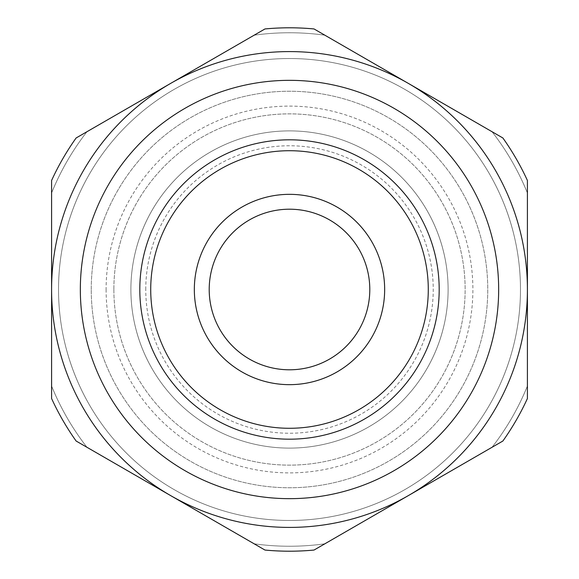 <?xml version="1.0" encoding="UTF-8"?>
<svg xmlns="http://www.w3.org/2000/svg" width="579" height="579" viewBox="0 0 579 579"><rect width="100%" height="100%" fill="white"/><g stroke="black" fill="none" stroke-linecap="round" stroke-linejoin="round"><path stroke-width="0.43" stroke-dasharray="2.9 2.17" d="M314.035 28.95L324.862 35.203L314.035 28.95A261.701 261.701 0 0 0 264.965 28.95L254.138 35.203L264.965 28.95A261.701 261.701 0 0 1 314.035 28.95L408.456 83.463A237.911 237.911 0 0 0 170.544 83.463L264.965 28.95A261.701 261.701 0 0 1 314.035 28.95L502.876 137.976A261.701 261.701 0 0 1 527.411 180.474L527.411 398.526A261.701 261.701 0 0 1 502.876 441.024L314.035 550.05A261.701 261.701 0 0 1 264.965 550.05L170.544 495.537A237.911 237.911 0 0 0 527.411 289.5L527.411 398.526A261.701 261.701 0 0 1 502.876 441.024A261.701 261.701 0 0 0 527.411 398.526L527.411 386.027L527.411 398.526A261.701 261.701 0 0 1 502.876 441.024L314.035 550.05A261.701 261.701 0 0 1 264.965 550.05L254.138 543.797L264.965 550.05A261.701 261.701 0 0 0 314.035 550.05A261.701 261.701 0 0 1 264.965 550.05L76.124 441.024A261.701 261.701 0 0 1 51.589 398.526L51.589 386.027L51.589 398.526A261.701 261.701 0 0 0 76.124 441.024A261.701 261.701 0 0 1 51.589 398.526L51.589 180.474A261.701 261.701 0 0 1 76.124 137.976L264.965 28.95A261.701 261.701 0 0 1 314.035 28.95L324.862 35.203L314.035 28.95A261.701 261.701 0 0 0 264.965 28.95L254.138 35.203L264.965 28.95A261.701 261.701 0 0 1 314.035 28.95A261.701 261.701 0 0 0 264.965 28.95L170.544 83.463A237.911 237.911 0 0 0 51.589 289.5L51.589 180.474A261.701 261.701 0 0 1 76.124 137.976L86.951 131.722L76.124 137.976A261.701 261.701 0 0 0 51.589 180.474A261.701 261.701 0 0 1 76.124 137.976A261.701 261.701 0 0 0 51.589 180.474L51.589 192.973L51.589 180.474A261.701 261.701 0 0 1 76.124 137.976L86.951 131.722L76.124 137.976A261.701 261.701 0 0 0 51.589 180.474L51.589 289.5A237.911 237.911 0 0 0 170.544 495.537L76.124 441.024A261.701 261.701 0 0 1 51.589 398.526L51.589 386.027L51.589 398.526A261.701 261.701 0 0 0 76.124 441.024L86.951 447.277L76.124 441.024A261.701 261.701 0 0 1 51.589 398.526A261.701 261.701 0 0 0 76.124 441.024L264.965 550.05A261.701 261.701 0 0 0 314.035 550.05L324.862 543.797L314.035 550.05A261.701 261.701 0 0 1 264.965 550.05L254.138 543.797L264.965 550.05A261.701 261.701 0 0 0 314.035 550.05L502.876 441.024A261.701 261.701 0 0 0 527.411 398.526L527.411 386.027L527.411 398.526A261.701 261.701 0 0 1 502.876 441.024A261.701 261.701 0 0 0 527.411 398.526L527.411 289.5A237.911 237.911 0 0 0 408.456 83.463L502.876 137.976A261.701 261.701 0 0 1 527.411 180.474L527.411 192.973L527.411 180.474A261.701 261.701 0 0 0 502.876 137.976L492.049 131.722L502.876 137.976A261.701 261.701 0 0 1 527.411 180.474A261.701 261.701 0 0 0 502.876 137.976L314.035 28.95M91.243 289.5A198.257 198.257 0 0 1 388.632 117.805A198.257 198.257 0 0 1 388.632 461.195A198.257 198.257 0 0 1 91.243 289.5A198.257 198.257 0 0 0 388.632 461.195A198.257 198.257 0 0 0 388.632 117.805A198.257 198.257 0 0 0 91.243 289.5A198.257 198.257 0 0 0 388.632 461.195A198.257 198.257 0 0 0 388.632 117.805A198.257 198.257 0 0 0 91.243 289.5A198.257 198.257 0 0 0 388.632 461.195A198.257 198.257 0 0 0 388.632 117.805A198.257 198.257 0 0 0 91.243 289.5M106.109 289.5A183.391 183.391 0 0 0 381.192 448.32A183.391 183.391 0 0 0 381.192 130.68A183.391 183.391 0 0 0 106.109 289.5M58.53 289.5A230.97 230.97 0 0 0 404.989 489.53A230.97 230.97 0 0 0 404.989 89.47A230.97 230.97 0 0 0 58.53 289.5A230.97 230.97 0 0 0 338.744 515.165A230.97 230.97 0 0 0 499.474 193.277A230.97 230.97 0 0 0 58.53 289.5M145.763 289.5A143.737 143.737 0 0 1 361.368 165.022A143.737 143.737 0 0 1 361.368 413.978A143.737 143.737 0 0 1 145.763 289.5M130.89 289.5A158.61 158.61 0 0 0 368.801 426.861A158.61 158.61 0 0 0 368.801 152.139A158.61 158.61 0 0 0 130.89 289.5A158.61 158.61 0 0 0 368.801 426.861A158.61 158.61 0 0 0 368.801 152.139A158.61 158.61 0 0 0 130.89 289.5A158.61 158.61 0 0 0 368.801 426.861A158.61 158.61 0 0 0 368.801 152.139A158.61 158.61 0 0 0 130.89 289.5M150.721 289.5A138.779 138.779 0 0 0 358.893 409.686A138.779 138.779 0 0 0 358.893 169.314A138.779 138.779 0 0 0 150.721 289.5M439.186 289.5A149.686 149.686 0 0 0 214.657 159.869A149.686 149.686 0 0 0 214.657 419.131A149.686 149.686 0 0 0 439.186 289.5M113.868 289.5A175.632 175.632 0 0 0 377.32 441.603A175.632 175.632 0 0 0 377.32 137.397A175.632 175.632 0 0 0 113.868 289.5A175.632 175.632 0 0 0 377.32 441.603A175.632 175.632 0 0 0 377.32 137.397A175.632 175.632 0 0 0 113.868 289.5M527.411 180.474L527.411 192.973L527.411 180.474A261.701 261.701 0 0 0 502.876 137.976L492.049 131.722L502.876 137.976A261.701 261.701 0 0 1 527.411 180.474M324.862 35.203C301.29 31.939 277.71 31.939 254.138 35.203C277.71 31.939 301.29 31.939 324.862 35.203M254.138 543.797C277.71 547.061 301.29 547.061 324.862 543.797C301.29 547.061 277.71 547.061 254.138 543.797M492.049 447.277C506.661 428.489 518.451 408.072 527.411 386.027C518.451 408.072 506.661 428.489 492.049 447.277M51.589 386.027C60.549 408.072 72.339 428.489 86.951 447.277C72.339 428.489 60.549 408.072 51.589 386.027M51.589 192.973C60.549 170.928 72.339 150.511 86.951 131.722C72.339 150.511 60.549 170.928 51.589 192.973M527.411 192.973C518.451 170.928 506.661 150.511 492.049 131.722C506.661 150.511 518.451 170.928 527.411 192.973"/><path stroke-width="0.87" d="M209.207 289.5A80.293 80.293 0 0 1 329.646 219.962A80.293 80.293 0 0 1 329.646 359.038A80.293 80.293 0 0 1 209.207 289.5A80.293 80.293 0 0 1 329.646 219.962A80.293 80.293 0 0 1 329.646 359.038A80.293 80.293 0 0 1 209.207 289.5M194.334 289.5A95.166 95.166 0 0 0 337.079 371.913A95.166 95.166 0 0 0 337.079 207.087A95.166 95.166 0 0 0 194.334 289.5M150.721 289.5A138.779 138.779 0 0 0 358.893 409.686A138.779 138.779 0 0 0 358.893 169.314A138.779 138.779 0 0 0 150.721 289.5M264.965 28.95L170.544 83.463A237.911 237.911 0 0 0 51.589 289.5L51.589 398.526A261.701 261.701 0 0 0 76.124 441.024L264.965 550.05A261.701 261.701 0 0 0 314.035 550.05L408.456 495.537A237.911 237.911 0 0 0 527.411 289.5L527.411 180.474A261.701 261.701 0 0 0 502.876 137.976L314.035 28.95A261.701 261.701 0 0 0 264.965 28.95M408.456 83.463A237.911 237.911 0 0 0 170.544 83.463L76.124 137.976A261.701 261.701 0 0 0 51.589 180.474L51.589 289.5A237.911 237.911 0 0 0 408.456 495.537L502.876 441.024A261.701 261.701 0 0 0 527.411 398.526L527.411 289.5A237.911 237.911 0 0 0 408.456 83.463M139.814 289.5A149.686 149.686 0 0 0 289.5 439.186A149.686 149.686 0 0 0 439.186 289.5A149.686 149.686 0 0 0 289.5 139.814A149.686 149.686 0 0 0 139.814 289.5A149.686 149.686 0 0 0 289.5 439.186A149.686 149.686 0 0 0 439.186 289.5A149.686 149.686 0 0 0 289.5 139.814A149.686 149.686 0 0 0 139.814 289.5M527.411 180.474L527.411 192.973L527.411 180.474M80.336 289.5A209.164 209.164 0 0 1 394.082 108.36A209.164 209.164 0 0 1 394.082 470.64A209.164 209.164 0 0 1 80.336 289.5"/></g></svg>
